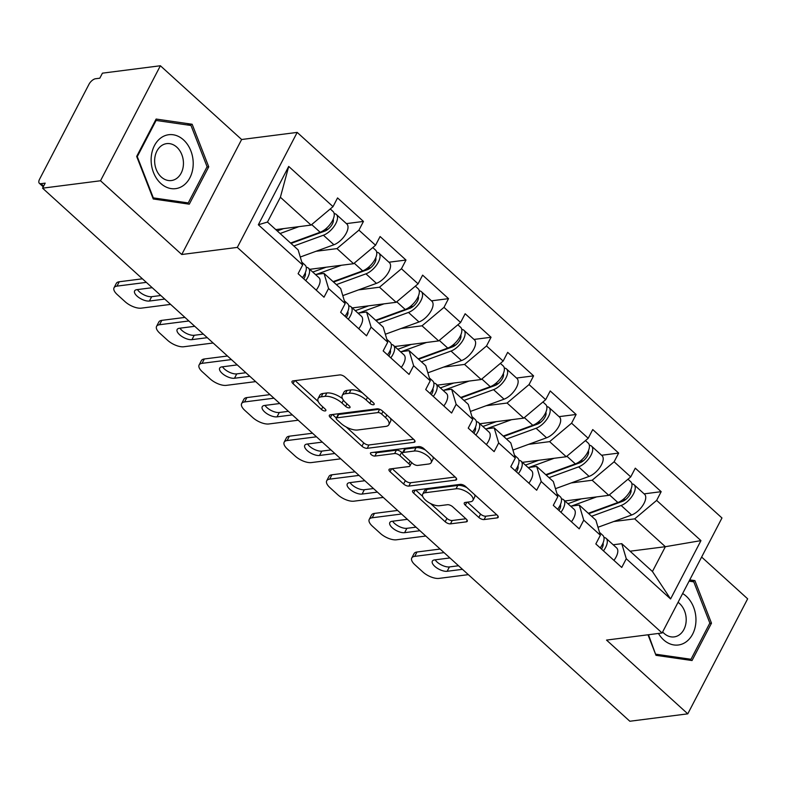 <?xml version="1.0" encoding="UTF-8"?>
<svg xmlns="http://www.w3.org/2000/svg" width="787" height="787" viewBox="0 0 787 787"><rect width="100%" height="100%" fill="white"/><g stroke="black" fill="none" stroke-linecap="round" stroke-linejoin="round"><path stroke-width="1.18" d="M373.491 404.764A2.873 1.23 -152.5 0 0 374.159 404.39A2.873 1.23 -152.5 0 0 373.432 402.836L345.001 377.022A4.102 1.751 -152.5 0 0 339.728 374.927L292.971 380.908A4.102 1.751 -152.5 0 0 292.007 381.439A4.102 1.751 -152.5 0 0 293.049 383.663L321.49 409.476A2.873 1.23 -152.5 0 0 325.179 410.942A2.873 1.23 -152.5 0 0 325.857 410.568A2.873 1.23 -152.5 0 0 325.12 409.014L321.44 405.669A13.133 5.617 -152.5 0 1 318.105 398.547A13.133 5.617 -152.5 0 1 321.194 396.835L325.09 396.333A13.133 5.617 -152.5 0 1 341.961 403.042L345.641 406.387A2.873 1.23 -152.5 0 0 349.33 407.853A2.873 1.23 -152.5 0 0 350.008 407.479A2.873 1.23 -152.5 0 0 349.28 405.925L345.601 402.58A13.133 5.617 -152.5 0 1 342.256 395.458A13.133 5.617 -152.5 0 1 345.345 393.746L349.241 393.244A13.133 5.617 -152.5 0 1 366.112 399.953L369.792 403.298A2.873 1.23 -152.5 0 0 373.491 404.764M478.83 517.462A4.102 1.751 -152.5 0 0 484.103 519.558L497.217 517.885A4.102 1.751 -152.5 0 0 498.181 517.354A4.102 1.751 -152.5 0 0 497.138 515.121L465.56 486.455A4.102 1.751 -152.5 0 0 460.287 484.359L413.539 490.34A4.102 1.751 -152.5 0 0 412.575 490.872A4.102 1.751 -152.5 0 0 413.618 493.095L445.196 521.761A4.102 1.751 -152.5 0 0 450.469 523.857L466.307 521.84A4.102 1.751 -152.5 0 0 467.271 521.299A4.102 1.751 -152.5 0 0 466.229 519.076L452.722 506.808A4.102 1.751 -152.5 0 0 447.439 504.713L439.589 505.716A10.979 4.692 -152.5 0 1 427.695 501.84A10.979 4.692 -152.5 0 1 422.688 494.147A10.979 4.692 -152.5 0 1 425.265 492.721L456.047 488.786A10.979 4.692 -152.5 0 1 467.94 492.652A10.979 4.692 -152.5 0 1 472.948 500.355A10.979 4.692 -152.5 0 1 470.36 501.781L465.235 502.431A4.102 1.751 -152.5 0 0 464.271 502.972A4.102 1.751 -152.5 0 0 465.314 505.195L478.83 517.462L480.572 514.108A4.102 1.751 -152.5 0 0 485.845 516.203L496.794 514.806M181.758 254.506L241.629 139.506L160.381 65.754L100.51 180.764L181.758 254.506L237.32 247.403L662.103 632.984L606.531 640.087L687.779 713.839L629.836 721.246L42.567 188.172L45.184 183.145L40.944 183.686L43.629 186.116M100.51 180.764L42.567 188.172M413.992 442.333A4.102 1.751 -152.5 0 0 414.956 441.802A4.102 1.751 -152.5 0 0 413.913 439.579L382.334 410.912A4.102 1.751 -152.5 0 0 377.062 408.817L330.304 414.788A4.102 1.751 -152.5 0 0 329.34 415.329A4.102 1.751 -152.5 0 0 330.383 417.553L361.961 446.219A4.102 1.751 -152.5 0 0 367.234 448.315L413.992 442.333L414.838 440.71M423.947 448.688L455.525 477.345A4.102 1.751 -152.5 0 1 456.568 479.578A4.102 1.751 -152.5 0 1 455.604 480.109L408.856 486.091A4.102 1.751 -152.5 0 1 403.583 483.985L390.067 471.718A4.102 1.751 -152.5 0 1 389.024 469.495A4.102 1.751 -152.5 0 1 389.988 468.963L408.945 466.534A4.102 1.751 -152.5 0 0 409.909 466.002A4.102 1.751 -152.5 0 0 408.866 463.779L399.904 455.634A4.102 1.751 -152.5 0 0 394.631 453.538L374.887 456.067A2.873 1.23 -152.5 0 1 371.779 455.053A2.873 1.23 -152.5 0 1 370.47 453.037A2.873 1.23 -152.5 0 1 371.139 452.663L418.674 446.583A4.102 1.751 -152.5 0 1 423.947 448.688M237.32 247.403L297.191 132.403L721.964 517.974L662.103 632.984M644.13 493.862L661.178 491.678L635.286 468.176L630.741 476.892L608.784 495.348L564.909 500.955M661.178 491.678L656.643 500.404L700.951 540.62L670.583 598.956L626.275 558.74L621.74 567.457L595.838 543.945L600.373 535.229L583.738 520.138L579.202 528.854L553.3 505.343L557.845 496.627L541.21 481.526L536.675 490.242L510.773 466.73L515.308 458.014L498.673 442.924L494.138 451.64L468.235 428.128L472.78 419.412L456.145 404.311L451.61 413.027L425.708 389.516L430.243 380.8L413.618 365.709L409.073 374.425L383.171 350.913L387.716 342.197L371.08 327.097L366.545 335.813L340.643 312.301L345.178 303.585L328.553 288.495L324.008 297.211L298.106 273.699L302.651 264.983L258.343 224.767L288.711 166.421L333.019 206.637L311.062 225.092L275.784 229.607M346.398 223.616L363.456 221.432L337.554 197.921L333.019 206.637M363.456 221.432L358.921 230.148L375.547 245.249L353.589 263.704L309.724 269.311M388.935 262.219L405.994 260.044L380.091 236.533L375.547 245.249M405.994 260.044L401.449 268.76L418.084 283.851L396.127 302.306L352.251 307.924M431.463 300.831L448.521 298.647L422.619 275.135L418.084 283.851M448.521 298.647L443.986 307.363L460.611 322.463L438.654 340.919L394.779 346.526M474 339.433L491.049 337.259L465.156 313.747L460.611 322.463M491.049 337.259L486.514 345.975L503.149 361.066L481.191 379.521L437.316 385.138M516.528 378.045L533.586 375.861L507.684 352.35L503.149 361.066M533.586 375.861L529.051 384.577L545.676 399.678L523.719 418.133L479.844 423.74M559.065 416.648L576.114 414.474L550.221 390.962L545.676 399.678M576.114 414.474L571.578 423.19L588.214 438.28L566.256 456.735L522.381 462.353M601.593 455.26L618.651 453.076L592.749 429.564L588.214 438.28M618.651 453.076L614.116 461.792L630.741 476.892M570.644 506.159L579.242 505.057L595.867 520.158L600.373 535.229M608.784 495.348L592.158 480.247L571.195 482.933M579.242 505.057L583.738 520.138M614.116 461.792L592.158 480.247M528.116 467.557L536.704 466.455L553.34 481.555L557.845 496.627M566.256 456.735L549.621 441.645L528.667 444.321M536.704 466.455L541.21 481.526M571.578 423.19L549.621 441.645M485.579 428.945L494.177 427.843L510.802 442.943L515.308 458.014M523.719 418.133L507.094 403.033L486.13 405.718M494.177 427.843L498.673 442.924M529.051 384.577L507.094 403.033M443.051 390.342L451.64 389.24L468.275 404.341L472.78 419.412M481.191 379.521L464.556 364.43L443.602 367.106M451.64 389.24L456.145 404.311M486.514 345.975L464.556 364.43M400.514 351.73L409.112 350.628L425.737 365.729L430.243 380.8M438.654 340.919L422.029 325.818L401.065 328.504M409.112 350.628L413.618 365.709M443.986 307.363L422.029 325.818M357.987 313.128L366.575 312.026L383.21 327.126L387.716 342.197M396.127 302.306L379.491 287.216L358.538 289.891M366.575 312.026L371.08 327.097M401.449 268.76L379.491 287.216M315.449 274.515L324.047 273.423L340.673 288.514L345.178 303.585M353.589 263.704L336.964 248.603L316 251.289M324.047 273.423L328.553 288.495M358.921 230.148L336.964 248.603M160.381 65.754L102.428 73.161L99.811 78.198L95.581 78.739A6.276 2.971 -47.8 0 0 88.99 84.268L39.596 179.161A6.276 2.971 -47.8 0 0 39.35 183.292A6.276 2.971 -47.8 0 0 40.944 183.686M311.062 225.092L280.388 197.252L267.472 222.062L298.145 249.912L302.651 264.983M267.472 222.062L258.343 224.767M288.711 166.421L280.388 197.252M687.779 713.839L747.65 598.828L701.63 557.058M241.629 139.506L297.191 132.403M613.181 544.771L621.769 543.669L652.443 571.51L665.359 546.699L634.686 518.859L613.732 521.535M630.082 551.205L665.359 546.699L700.951 540.62M621.769 543.669L626.275 558.74M652.443 571.51L670.583 598.956M656.643 500.404L634.686 518.859M192.156 124.257L156.121 119.053L136.672 156.416L153.258 198.983L189.293 204.177L208.742 166.814L192.156 124.257L187.031 124.907M647.996 634.784L656.004 655.335L692.039 660.539L711.487 623.176L694.901 580.609L689.746 579.871M362.413 392.831A13.133 5.617 -152.5 0 0 350.992 389.89L349.241 393.244M342.256 395.458L344.008 392.103A13.133 5.617 -152.5 0 1 347.087 390.391L350.992 389.89M342.473 398.655A13.133 5.617 -152.5 0 0 326.831 392.979L325.09 396.333M318.105 398.547L319.856 395.192A13.133 5.617 -152.5 0 1 322.936 393.48L326.831 392.979M295.145 380.623L318.263 401.606M346.29 427.056L363.712 442.865A4.102 1.751 -152.5 0 0 368.985 444.96L413.568 439.264M332.478 414.513L336.334 418.015M381.636 414.051A2.873 1.23 -152.5 0 0 377.947 412.575L336.915 417.828A2.873 1.23 -152.5 0 0 336.236 418.202A2.873 1.23 -152.5 0 0 336.964 419.756L340.85 423.278A13.133 5.617 -152.5 0 0 357.721 429.987L385.768 426.406A13.133 5.617 -152.5 0 0 388.857 424.695A13.133 5.617 -152.5 0 0 385.522 417.572L381.636 414.051L382.974 411.493M336.236 418.202L337.977 414.847A2.873 1.23 -152.5 0 1 338.656 414.474L379.56 409.24M388.857 424.695L390.598 421.34A13.133 5.617 -152.5 0 0 390.45 418.281M455.181 477.03L410.598 482.736L408.856 486.091M392.152 468.688L405.325 480.641A4.102 1.751 -152.5 0 0 410.598 482.736M409.909 466.002L411.66 462.648A4.102 1.751 -152.5 0 0 411.69 462.569M402.462 453.027L401.645 452.289A4.102 1.751 -152.5 0 0 396.373 450.184L376.639 452.712L374.887 456.067M374.474 452.24A2.873 1.23 -152.5 0 0 376.639 452.712M428.62 464.025A10.979 4.692 -152.5 0 0 431.197 462.589A10.979 4.692 -152.5 0 0 426.2 454.896A10.979 4.692 -152.5 0 0 414.306 451.03L403.456 452.417A4.102 1.751 -152.5 0 0 402.491 452.948A4.102 1.751 -152.5 0 0 403.534 455.171L412.506 463.307A4.102 1.751 -152.5 0 0 417.779 465.412L428.62 464.025M431.197 462.589L432.948 459.244A10.979 4.692 -152.5 0 0 432.86 456.775M425.452 450.046A10.979 4.692 -152.5 0 0 416.048 447.675L414.306 451.03M402.491 452.948L404.243 449.593A4.102 1.751 -152.5 0 1 405.207 449.062L416.048 447.675M467.409 502.155L480.572 514.108M472.948 500.355L474.689 497A10.979 4.692 -152.5 0 0 474.679 494.738M466.848 487.625A10.979 4.692 -152.5 0 0 457.788 485.431L456.047 488.786M422.688 494.147L424.439 490.793A10.979 4.692 -152.5 0 1 427.016 489.366L457.788 485.431M430.528 503.513L446.937 518.407A4.102 1.751 -152.5 0 0 452.21 520.512L465.884 518.761M415.703 490.065L422.698 496.41M206.922 167.051L208.742 166.814M689.786 581.268L694.901 580.609M709.667 623.402L711.487 623.176M328.071 229.174L324.854 229.588M330.255 208.958L333.068 211.516A13.802 6.532 132.2 0 1 331.642 222.17A13.802 6.532 132.2 0 1 320.142 232.254L290.58 243.035M298.893 226.656L280.083 233.513M277.231 230.925L283.586 228.614M334.16 213.602A13.802 6.532 132.2 0 1 336.344 214.477A13.802 6.532 132.2 0 1 334.908 225.131A13.802 6.532 132.2 0 1 323.418 235.224L293.846 246.006M336.344 214.477L346.841 224.01A13.802 6.532 132.2 0 1 345.404 234.664A13.802 6.532 132.2 0 1 333.914 244.757L300.27 257.024M291.003 243.429L324.854 231.083A8.362 3.965 -47.8 0 0 331.337 225.692A8.362 3.965 -47.8 0 0 333.186 219.219M305.73 280.615A13.802 6.532 -47.8 0 0 308.415 268.131A13.802 6.532 -47.8 0 0 306.714 267.314L306.222 267.216M316.226 290.147A13.802 6.532 -47.8 0 0 318.912 277.654L308.415 268.131M305.258 272.863A8.362 3.965 132.2 0 1 303.752 278.824M160.814 295.509L151.684 296.679A9.621 4.112 27.5 0 1 137.43 289.577M116.988 286.124A12.543 5.361 -152.5 0 0 114.046 287.757L116.309 283.399A12.543 5.361 27.5 0 1 119.26 281.766L116.988 286.124L146.343 282.366M142.408 278.805L119.26 281.766M302.454 277.644A13.802 6.532 -47.8 0 0 305.14 265.16L301.795 262.12M170.602 304.392L141.257 308.15A12.543 5.361 -152.5 0 1 125.143 301.736L117.233 294.564A12.543 5.361 -152.5 0 1 114.046 287.757M164.749 299.08L149.422 301.037A9.621 4.112 27.5 0 1 138.994 297.643A9.621 4.112 27.5 0 1 134.616 290.905A9.621 4.112 27.5 0 1 136.879 289.655L152.206 287.688M183.519 139.889A27.181 20.924 82.7 0 0 154.449 145.595A27.181 20.924 82.7 0 0 160.833 183.479A27.181 20.924 82.7 0 0 189.893 177.773A27.181 20.924 82.7 0 0 183.519 139.889M176.809 147.169A18.603 14.323 82.7 0 0 166.687 143.627A18.603 14.323 82.7 0 0 154.931 157.164A18.603 14.323 82.7 0 0 161.276 177.006A18.603 14.323 82.7 0 0 171.399 180.538A18.603 14.323 82.7 0 0 183.155 167.011A18.603 14.323 82.7 0 0 176.809 147.169M188.241 202.928L153.327 197.881L137.263 156.643L156.101 120.45L191.015 125.487L207.089 166.726L188.241 202.928L184.188 203.44M155.344 120.539L156.101 120.45M658.453 633.446A27.181 20.924 82.7 0 0 681.404 644.307A27.181 20.924 82.7 0 0 695.944 621.071A27.181 20.924 82.7 0 0 682.634 593.546M662.644 631.941A18.603 14.323 82.7 0 0 674.154 636.899A18.603 14.323 82.7 0 0 686.185 620.52A18.603 14.323 82.7 0 0 678.06 602.321M655.601 654.302L648.478 634.725M689.078 581.16L693.77 581.839L709.844 623.078L690.996 659.28L656.083 654.243M686.943 659.801L690.996 659.28M312.636 271.968A15.474 7.329 -47.8 0 0 314.544 271.436L326.123 267.216M370.608 267.787L367.391 268.2M372.792 247.571L375.596 250.118A13.802 6.532 132.2 0 1 374.169 260.772A13.802 6.532 132.2 0 1 362.679 270.866L333.108 281.648M341.42 265.258L316.354 274.407M376.688 252.204A13.802 6.532 132.2 0 1 378.872 253.089A13.802 6.532 132.2 0 1 377.445 263.743A13.802 6.532 132.2 0 1 365.945 273.837L336.383 284.619M378.872 253.089L389.368 262.612A13.802 6.532 132.2 0 1 387.942 273.266A13.802 6.532 132.2 0 1 376.442 283.359L342.798 295.627M333.531 282.031L367.391 269.685A8.362 3.965 -47.8 0 0 373.874 264.294A8.362 3.965 -47.8 0 0 375.714 257.831M355.173 310.57A15.474 7.329 -47.8 0 0 357.072 310.048L368.65 305.828M413.136 306.389L409.919 306.802M415.32 286.173L418.133 288.721A13.802 6.532 132.2 0 1 416.707 299.385A13.802 6.532 132.2 0 1 405.207 309.468L375.645 320.25M383.958 303.871L358.882 313.01M419.225 290.816A13.802 6.532 132.2 0 1 421.409 291.692A13.802 6.532 132.2 0 1 419.973 302.346A13.802 6.532 132.2 0 1 408.483 312.439L378.911 323.221M421.409 291.692L431.906 301.224A13.802 6.532 132.2 0 1 430.469 311.878A13.802 6.532 132.2 0 1 418.979 321.972L385.335 334.239M376.068 320.634L409.919 308.297A8.362 3.965 -47.8 0 0 416.402 302.906A8.362 3.965 -47.8 0 0 418.251 296.433M397.701 349.182A15.474 7.329 -47.8 0 0 399.609 348.651L411.188 344.431M455.673 345.001L452.456 345.414M457.857 324.785L460.661 327.333A13.802 6.532 132.2 0 1 459.234 337.987A13.802 6.532 132.2 0 1 447.744 348.08L418.172 358.862M426.485 342.473L401.419 351.622M461.753 329.419A13.802 6.532 132.2 0 1 463.937 330.304A13.802 6.532 132.2 0 1 462.51 340.958A13.802 6.532 132.2 0 1 451.01 351.051L421.448 361.833M463.937 330.304L474.433 339.827A13.802 6.532 132.2 0 1 473.007 350.481A13.802 6.532 132.2 0 1 461.507 360.574L427.862 372.841M418.595 359.246L452.446 346.9A8.362 3.965 -47.8 0 0 458.939 341.509A8.362 3.965 -47.8 0 0 460.779 335.046M440.238 387.784A15.474 7.329 -47.8 0 0 442.137 387.263L453.715 383.033M498.201 383.603L494.984 384.017M500.384 363.387L503.198 365.935A13.802 6.532 132.2 0 1 501.762 376.599A13.802 6.532 132.2 0 1 490.271 386.683L460.71 397.465M469.022 381.085L443.947 390.224M504.29 368.031A13.802 6.532 132.2 0 1 506.464 368.906A13.802 6.532 132.2 0 1 505.038 379.56A13.802 6.532 132.2 0 1 493.547 389.654L463.976 400.435M506.464 368.906L516.961 378.439A13.802 6.532 132.2 0 1 515.534 389.093A13.802 6.532 132.2 0 1 504.044 399.186L470.4 411.453M461.133 397.848L494.984 385.512A8.362 3.965 -47.8 0 0 501.467 380.121A8.362 3.965 -47.8 0 0 503.316 373.648M482.765 426.397A15.474 7.329 -47.8 0 0 484.674 425.865L496.253 421.645M540.738 422.216L537.521 422.629M542.922 402L545.725 404.548A13.802 6.532 132.2 0 1 544.299 415.202A13.802 6.532 132.2 0 1 532.809 425.295L503.237 436.077M511.55 419.687L486.484 428.826M546.817 406.633A13.802 6.532 132.2 0 1 549.001 407.518A13.802 6.532 132.2 0 1 547.575 418.172A13.802 6.532 132.2 0 1 536.075 428.266L506.513 439.048M549.001 407.518L559.498 417.041A13.802 6.532 132.2 0 1 558.072 427.695A13.802 6.532 132.2 0 1 546.572 437.788L512.927 450.056M503.66 436.46L537.511 424.114A8.362 3.965 -47.8 0 0 544.004 418.723A8.362 3.965 -47.8 0 0 545.844 412.26M348.257 319.227A13.802 6.532 -47.8 0 0 350.943 306.733A13.802 6.532 -47.8 0 0 349.251 305.917L348.759 305.828M358.754 328.75A13.802 6.532 -47.8 0 0 361.44 316.266L350.943 306.733M347.795 311.475A8.362 3.965 132.2 0 1 346.29 317.436M203.351 334.121L194.222 335.282A9.621 4.112 27.5 0 1 179.957 328.189M159.525 324.726A12.543 5.361 -152.5 0 0 156.574 326.359L158.846 322.001A12.543 5.361 27.5 0 1 161.788 320.368L159.525 324.726L188.87 320.978M184.945 317.407L161.788 320.368M344.991 316.256A13.802 6.532 -47.8 0 0 347.677 303.762L344.322 300.723M213.139 343.004L183.784 346.752A12.543 5.361 -152.5 0 1 167.67 340.348L159.761 333.167A12.543 5.361 -152.5 0 1 156.574 326.359M207.276 337.682L191.949 339.64A9.621 4.112 27.5 0 1 181.531 336.246A9.621 4.112 27.5 0 1 177.154 329.507A9.621 4.112 27.5 0 1 179.406 328.258L194.733 326.3M390.795 357.829A13.802 6.532 -47.8 0 0 393.48 345.345A13.802 6.532 -47.8 0 0 391.778 344.529L391.287 344.431M401.291 367.362A13.802 6.532 -47.8 0 0 403.977 354.868L393.48 345.345M390.322 350.077A8.362 3.965 132.2 0 1 388.817 356.039M245.878 372.723L236.749 373.894A9.621 4.112 27.5 0 1 222.495 366.791M202.052 363.338A12.543 5.361 -152.5 0 0 199.111 364.971L201.374 360.613A12.543 5.361 27.5 0 1 204.325 358.98L202.052 363.338L231.408 359.58M227.473 356.019L204.325 358.98M387.519 354.858A13.802 6.532 -47.8 0 0 390.204 342.375L386.86 339.335M255.667 381.606L226.322 385.364A12.543 5.361 -152.5 0 1 210.208 378.95L202.298 371.779A12.543 5.361 -152.5 0 1 199.111 364.971M249.813 376.294L234.487 378.252A9.621 4.112 27.5 0 1 224.059 374.858A9.621 4.112 27.5 0 1 219.681 368.119A9.621 4.112 27.5 0 1 221.944 366.87L237.271 364.902M433.322 396.432A13.802 6.532 -47.8 0 0 436.008 383.948A13.802 6.532 -47.8 0 0 434.316 383.131L433.824 383.043M443.819 405.964A13.802 6.532 -47.8 0 0 446.504 393.48L436.008 383.948M432.85 388.689A8.362 3.965 132.2 0 1 431.355 394.641M288.416 411.326L279.287 412.496A9.621 4.112 27.5 0 1 265.022 405.403M244.59 401.941A12.543 5.361 -152.5 0 0 241.639 403.574L243.911 399.216A12.543 5.361 27.5 0 1 246.852 397.583L244.59 401.941L273.935 398.192M270.01 394.621L246.852 397.583M430.056 393.47A13.802 6.532 -47.8 0 0 432.742 380.977L429.387 377.937M298.204 420.219L268.849 423.967A12.543 5.361 -152.5 0 1 252.735 417.563L244.826 410.381A12.543 5.361 -152.5 0 1 241.639 403.574M292.341 414.897L277.014 416.854A9.621 4.112 27.5 0 1 266.596 413.46A9.621 4.112 27.5 0 1 262.219 406.722A9.621 4.112 27.5 0 1 264.471 405.472L279.798 403.515M475.86 435.044A13.802 6.532 -47.8 0 0 478.545 422.56A13.802 6.532 -47.8 0 0 476.843 421.743L476.351 421.645M486.356 444.576A13.802 6.532 -47.8 0 0 489.042 432.083L478.545 422.56M475.387 427.292A8.362 3.965 132.2 0 1 473.882 433.253M330.943 449.938L321.814 451.108A9.621 4.112 27.5 0 1 307.56 444.006M287.117 440.553A12.543 5.361 -152.5 0 0 284.176 442.186L286.438 437.828A12.543 5.361 27.5 0 1 289.39 436.195L287.117 440.553L316.472 436.795M312.537 433.234L289.39 436.195M472.584 432.073A13.802 6.532 -47.8 0 0 475.269 419.589L471.925 416.549M340.732 458.821L311.386 462.579A12.543 5.361 -152.5 0 1 295.263 456.165L287.363 448.993A12.543 5.361 -152.5 0 1 284.176 442.186M334.868 453.499L319.542 455.466A9.621 4.112 27.5 0 1 309.124 452.072A9.621 4.112 27.5 0 1 304.746 445.334A9.621 4.112 27.5 0 1 307.009 444.075L322.336 442.117M518.387 473.646A13.802 6.532 -47.8 0 0 521.073 461.162A13.802 6.532 -47.8 0 0 519.381 460.346L518.889 460.247M528.884 483.179A13.802 6.532 -47.8 0 0 531.569 470.695L521.073 461.162M517.915 465.904A8.362 3.965 132.2 0 1 516.42 471.856M373.481 488.54L364.351 489.711A9.621 4.112 27.5 0 1 350.087 482.618M329.655 479.155A12.543 5.361 -152.5 0 0 326.703 480.788L328.976 476.43A12.543 5.361 27.5 0 1 331.917 474.797L329.655 479.155L359 475.407M355.075 471.836L331.917 474.797M515.121 470.685A13.802 6.532 -47.8 0 0 517.807 458.191L514.452 455.152M383.269 497.433L353.914 501.181A12.543 5.361 -152.5 0 1 337.8 494.777L329.891 487.596A12.543 5.361 -152.5 0 1 326.703 480.788M377.406 492.111L362.079 494.069A9.621 4.112 27.5 0 1 351.661 490.675A9.621 4.112 27.5 0 1 347.274 483.936A9.621 4.112 27.5 0 1 349.536 482.687L364.863 480.729M525.303 464.999A15.474 7.329 -47.8 0 0 527.201 464.478L538.78 460.247M583.265 460.818L580.049 461.231M585.449 440.602L588.263 443.15A13.802 6.532 132.2 0 1 586.827 453.804A13.802 6.532 132.2 0 1 575.336 463.897L545.775 474.679M554.087 458.3L529.012 467.439M589.355 445.235A13.802 6.532 132.2 0 1 591.529 446.121A13.802 6.532 132.2 0 1 590.102 456.775A13.802 6.532 132.2 0 1 578.612 466.868L549.041 477.65M591.529 446.121L602.025 455.653A13.802 6.532 132.2 0 1 600.599 466.307A13.802 6.532 132.2 0 1 589.109 476.401L555.465 488.668M546.198 475.063L580.049 462.726A8.362 3.965 -47.8 0 0 586.531 457.326A8.362 3.965 -47.8 0 0 588.381 450.862M560.924 512.258A13.802 6.532 -47.8 0 0 563.61 499.775A13.802 6.532 -47.8 0 0 561.908 498.958L561.416 498.86M571.421 521.781A13.802 6.532 -47.8 0 0 574.107 509.297L563.61 499.775M560.452 504.506A8.362 3.965 132.2 0 1 558.947 510.468M416.008 527.152L406.879 528.323A9.621 4.112 27.5 0 1 392.624 521.22M372.182 517.767A12.543 5.361 -152.5 0 0 369.241 519.4L371.503 515.042A12.543 5.361 27.5 0 1 374.455 513.409L372.182 517.767L401.537 514.009M397.602 510.448L374.455 513.409M557.649 509.287A13.802 6.532 -47.8 0 0 560.334 496.804L556.989 493.764M425.797 536.036L396.451 539.793A12.543 5.361 -152.5 0 1 380.328 533.379L372.428 526.208A12.543 5.361 -152.5 0 1 369.241 519.4M419.933 530.713L404.607 532.681A9.621 4.112 27.5 0 1 394.189 529.287A9.621 4.112 27.5 0 1 389.811 522.548A9.621 4.112 27.5 0 1 392.074 521.289L407.4 519.331M567.83 503.611A15.474 7.329 -47.8 0 0 569.739 503.08L581.318 498.86M625.803 499.43L622.586 499.843M627.987 479.214L630.79 481.762A13.802 6.532 132.2 0 1 629.364 492.416A13.802 6.532 132.2 0 1 617.874 502.509L588.302 513.291M596.615 496.902L571.539 506.041M631.882 483.848A13.802 6.532 132.2 0 1 634.066 484.733A13.802 6.532 132.2 0 1 632.63 495.387A13.802 6.532 132.2 0 1 621.14 505.48L591.578 516.262M634.066 484.733L644.563 494.256A13.802 6.532 132.2 0 1 643.136 504.91A13.802 6.532 132.2 0 1 631.636 515.003L597.992 527.27M588.725 513.675L622.576 501.329A8.362 3.965 -47.8 0 0 629.069 495.938A8.362 3.965 -47.8 0 0 630.908 489.475M603.452 550.861A13.802 6.532 -47.8 0 0 606.138 538.377A13.802 6.532 -47.8 0 0 604.436 537.56L603.954 537.462M613.949 560.393A13.802 6.532 -47.8 0 0 616.634 547.909L606.138 538.377M602.98 543.119A8.362 3.965 132.2 0 1 601.484 549.07M458.546 565.755L449.416 566.925A9.621 4.112 27.5 0 1 435.152 559.832M414.719 556.37A12.543 5.361 -152.5 0 0 411.768 558.003L414.041 553.645A12.543 5.361 27.5 0 1 416.982 552.012L414.719 556.37L444.065 552.622M440.14 549.051L416.982 552.012M600.186 547.9A13.802 6.532 -47.8 0 0 602.872 535.406L599.517 532.366M468.334 574.648L438.979 578.396A12.543 5.361 -152.5 0 1 422.865 571.992L414.956 564.81A12.543 5.361 -152.5 0 1 411.768 558.003M462.471 569.326L447.144 571.283A9.621 4.112 27.5 0 1 436.726 567.889A9.621 4.112 27.5 0 1 432.338 561.151A9.621 4.112 27.5 0 1 434.601 559.901L449.928 557.944M367.45 397.405L366.112 399.953M347.087 390.391L345.345 393.746M346.969 403.829L345.641 406.387M343.427 400.229L341.961 403.042M322.936 393.48L321.194 396.835M322.818 406.918L321.49 409.476M294.604 380.692L293.049 383.663M371.13 400.74L369.792 403.298M368.985 444.96L367.234 448.315M363.712 442.865L361.961 446.219M331.937 414.582L330.383 417.553M379.659 409.279L377.947 412.575M338.656 414.474L336.915 417.828M386.85 415.015L385.522 417.572M456.45 478.476L455.604 480.109M405.325 480.641L403.583 483.985M391.611 468.757L390.067 471.718M410.194 461.221L408.866 463.779M401.645 452.289L399.904 455.634M396.373 450.184L394.631 453.538M405.207 449.062L403.456 452.417M466.858 502.224L465.314 505.195M427.016 489.366L425.265 492.721M467.163 520.207L466.307 521.84M452.21 520.512L450.469 523.857M446.937 518.407L445.196 521.761M415.162 490.134L413.618 493.095M498.063 516.252L497.217 517.885M485.845 516.203L484.103 519.558M333.403 220.576L332.812 220.035M320.142 232.254L311.682 224.58M333.914 244.757L323.418 235.224M149.422 301.037L151.684 296.679M375.94 259.179L375.35 258.648M362.679 270.866L354.209 263.183M376.442 283.359L365.945 273.837M418.468 297.791L417.877 297.25M405.207 309.468L396.746 301.785M418.979 321.972L408.483 312.439M461.005 336.393L460.415 335.862M447.744 348.08L439.274 340.397M461.507 360.574L451.01 351.051M503.532 375.005L502.942 374.464M490.271 386.683L481.811 379M504.044 399.186L493.547 389.654M546.07 413.608L545.47 413.077M532.809 425.295L524.339 417.612M546.572 437.788L536.075 428.266M191.949 339.64L194.222 335.282M234.487 378.252L236.749 373.894M277.014 416.854L279.287 412.496M319.542 455.466L321.814 451.108M362.079 494.069L364.351 489.711M588.597 452.22L588.007 451.679M575.336 463.897L566.876 456.214M589.109 476.401L578.612 466.868M404.607 532.681L406.879 528.323M631.125 490.822L630.535 490.291M617.874 502.509L609.404 494.826M631.636 515.003L621.14 505.48M447.144 571.283L449.416 566.925M39.35 183.292L43.255 186.844"/></g></svg>
